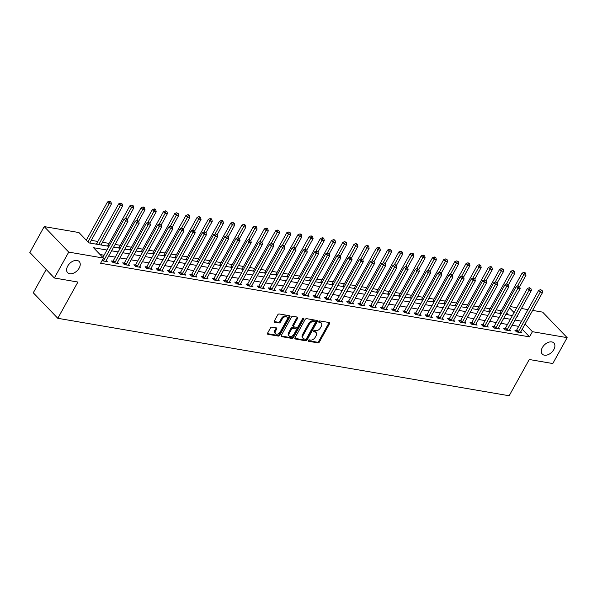 <?xml version="1.0" encoding="UTF-8"?>
<svg xmlns="http://www.w3.org/2000/svg" width="597" height="597" viewBox="0 0 597 597"><rect width="100%" height="100%" fill="white"/><g stroke="black" fill="none" stroke-linecap="round" stroke-linejoin="round"><path stroke-width="0.9" d="M308.373 340.462A0.858 0.56 136.1 0 0 308.597 341.275L317.947 342.879A1.231 0.798 136.1 0 0 319.388 342.014L329.537 323.716A1.231 0.798 136.1 0 0 329.544 322.708A1.231 0.798 136.1 0 0 329.216 322.544L319.865 320.94A0.858 0.56 136.1 0 0 319.082 322.365L320.29 322.574A3.94 2.545 136.1 0 1 321.328 323.096A3.94 2.545 136.1 0 1 321.298 326.305L320.455 327.835A3.94 2.545 136.1 0 1 315.835 330.604L314.626 330.395A0.858 0.56 136.1 0 0 313.835 331.82L315.044 332.029A3.94 2.545 136.1 0 1 316.082 332.551A3.94 2.545 136.1 0 1 316.059 335.768L315.216 337.29A3.94 2.545 136.1 0 1 310.597 340.059L309.388 339.857A0.858 0.56 136.1 0 0 308.373 340.462M79.162 268.075A8.022 5.194 136.1 0 0 79.207 261.531A8.022 5.194 136.1 0 0 67.685 266.105A8.022 5.194 136.1 0 0 67.633 272.65A8.022 5.194 136.1 0 0 79.162 268.075M553.829 349.536A8.022 5.194 136.1 0 0 553.882 342.991A8.022 5.194 136.1 0 0 542.36 347.573A8.022 5.194 136.1 0 0 542.307 354.118A8.022 5.194 136.1 0 0 553.829 349.536M271.896 327.126A1.231 0.798 136.1 0 0 270.448 327.992L267.605 333.126A1.231 0.798 136.1 0 0 267.598 334.133A1.231 0.798 136.1 0 0 267.919 334.298L278.306 336.081A1.231 0.798 136.1 0 0 279.747 335.215L289.896 316.91A1.231 0.798 136.1 0 0 289.903 315.903A1.231 0.798 136.1 0 0 289.575 315.738L279.195 313.962A1.231 0.798 136.1 0 0 277.747 314.828L274.314 321.029A1.231 0.798 136.1 0 0 274.307 322.029A1.231 0.798 136.1 0 0 274.627 322.193L279.075 322.962A1.231 0.798 136.1 0 0 280.515 322.096L282.224 319.014A3.291 2.127 136.1 0 1 286.948 317.141A3.291 2.127 136.1 0 1 286.926 319.828L280.247 331.872A3.291 2.127 136.1 0 1 275.523 333.753A3.291 2.127 136.1 0 1 275.538 331.066L276.657 329.059A1.231 0.798 136.1 0 0 276.665 328.051A1.231 0.798 136.1 0 0 276.336 327.887L271.896 327.126M532.614 310.41L542.636 312.127L567.15 337.641L552.792 363.543L529.263 359.506L509.166 395.759L57.797 318.298L77.901 282.038L54.364 278.001L68.722 252.106L44.208 226.591L78.946 232.546L88.878 242.897L109.005 246.345M567.15 337.641L532.412 331.686L525.062 324.029M106.967 250.031L93.52 247.718L103.46 258.068L100.587 263.247L529.539 336.865L532.412 331.686M103.46 258.068L68.722 252.106M294.97 337.827A1.231 0.798 136.1 0 0 294.963 338.827A1.231 0.798 136.1 0 0 295.284 338.992L305.671 340.775A1.231 0.798 136.1 0 0 307.112 339.909L317.261 321.604A1.231 0.798 136.1 0 0 317.268 320.604A1.231 0.798 136.1 0 0 316.94 320.44L306.56 318.656A1.231 0.798 136.1 0 0 305.119 319.522L294.97 337.827M291.985 338.424L281.605 336.648A1.231 0.798 136.1 0 1 281.277 336.484A1.231 0.798 136.1 0 1 281.284 335.477L291.433 317.171A1.231 0.798 136.1 0 1 292.873 316.306L297.321 317.074A1.231 0.798 136.1 0 1 297.642 317.238A1.231 0.798 136.1 0 1 297.634 318.238L293.523 325.663A1.231 0.798 136.1 0 0 293.515 326.663A1.231 0.798 136.1 0 0 293.836 326.828L296.784 327.335A1.231 0.798 136.1 0 0 298.231 326.469L302.515 318.738A0.858 0.56 136.1 0 1 303.746 318.955L293.433 337.559A1.231 0.798 136.1 0 1 291.985 338.424L291.321 337.738L281.127 335.984M529.539 336.865L522.188 329.216M518.703 326.365L512.122 325.231M507.502 324.44L500.92 323.313M496.294 322.514L489.712 321.387M485.085 320.596L478.51 319.462M473.884 318.671L467.302 317.544M462.675 316.746L456.093 315.619M451.474 314.828L444.892 313.694M440.265 312.903L433.683 311.776M429.056 310.977L422.482 309.85M417.855 309.052L411.273 307.925M406.647 307.134L400.065 306M395.445 305.209L388.863 304.082M384.237 303.283L377.655 302.157M373.028 301.366L366.454 300.231M361.827 299.44L355.245 298.313M350.618 297.515L344.044 296.388M339.417 295.597L332.835 294.463M328.208 293.672L321.626 292.545M317 291.746L310.425 290.62M305.798 289.821L299.216 288.694M294.59 287.903L288.015 286.769M283.388 285.978L276.807 284.851M272.18 284.053L265.598 282.926M260.971 282.135L254.397 281M249.77 280.209L243.188 279.083M238.561 278.284L231.987 277.157M227.36 276.366L220.778 275.232M216.151 274.441L209.569 273.314M204.943 272.516L198.368 271.389M193.741 270.59L187.16 269.463M182.533 268.672L175.958 267.538M171.332 266.747L164.75 265.62M160.123 264.822L153.541 263.695M148.914 262.904L142.34 261.77M137.713 260.979L131.131 259.852M126.504 259.053L119.93 257.926M115.303 257.128L108.721 256.001M104.094 255.21L100.05 254.516M516.338 330.417L514.875 330.171L516.532 331.895L521.912 332.82L520.823 331.686M505.129 328.499L503.674 328.246L505.331 329.969L510.704 330.895L509.614 329.76M493.92 326.574L492.465 326.32L494.122 328.044L499.502 328.969L498.413 327.835M482.719 324.649L481.257 324.402L482.913 326.126L488.294 327.044L487.204 325.917M471.511 322.731L470.055 322.477L471.712 324.201L477.093 325.126L476.003 323.992M460.309 320.805L458.847 320.552L460.503 322.276L465.884 323.201L464.794 322.067M449.101 318.88L447.646 318.634L449.302 320.358L454.675 321.276L453.586 320.141M437.892 316.955L436.437 316.708L438.094 318.432L443.474 319.358L442.384 318.223M426.691 315.037L425.228 314.783L426.885 316.507L432.265 317.432L431.176 316.298M415.482 313.112L414.027 312.865L415.684 314.589L421.064 315.507L419.975 314.373M404.281 311.186L402.818 310.94L404.475 312.664L409.855 313.589L408.766 312.455M393.072 309.268L391.617 309.015L393.274 310.738L398.647 311.664L397.557 310.53M381.864 307.343L380.408 307.089L382.065 308.813L387.446 309.739L386.356 308.604M370.662 305.418L369.2 305.171L370.856 306.895L376.237 307.813L375.147 306.679M359.454 303.5L357.999 303.246L359.655 304.97L365.036 305.895L363.946 304.761M348.252 301.575L346.79 301.321L348.447 303.045L353.827 303.97L352.737 302.836M337.044 299.649L335.589 299.403L337.245 301.127L342.618 302.045L341.529 300.91M325.835 297.724L324.38 297.478L326.037 299.201L331.417 300.127L330.328 298.993M314.634 295.806L313.171 295.552L314.828 297.276L320.208 298.202L319.119 297.067M303.425 293.881L301.97 293.634L303.627 295.358L309.007 296.276L307.918 295.142M292.224 291.955L290.761 291.709L292.418 293.433L297.799 294.358L296.709 293.224M281.015 290.038L279.56 289.784L281.217 291.508L286.59 292.433L285.5 291.299M269.807 288.112L268.351 287.858L270.008 289.582L275.389 290.508L274.299 289.373M258.605 286.187L257.143 285.941L258.8 287.664L264.18 288.582L263.09 287.448M247.397 284.269L245.942 284.015L247.598 285.739L252.979 286.664L251.889 285.53M236.196 282.344L234.733 282.09L236.39 283.814L241.77 284.739L240.681 283.605M224.987 280.418L223.532 280.172L225.188 281.896L230.561 282.814L229.472 281.68M213.778 278.493L212.323 278.247L213.98 279.971L219.36 280.896L218.271 279.762M202.577 276.575L201.114 276.321L202.771 278.045L208.152 278.971L207.062 277.836M191.368 274.65L189.913 274.396L191.57 276.12L196.95 277.045L195.861 275.911M180.167 272.725L178.704 272.478L180.361 274.202L185.742 275.12L184.652 273.993M168.958 270.807L167.503 270.553L169.16 272.277L174.533 273.202L173.443 272.068M157.75 268.881L156.295 268.628L157.951 270.351L163.332 271.277L162.242 270.142M146.549 266.956L145.086 266.71L146.743 268.434L152.123 269.351L151.034 268.217M135.34 265.031L133.885 264.784L135.541 266.508L140.922 267.434L139.832 266.299M124.139 263.113L122.676 262.859L124.333 264.583L129.713 265.508L128.624 264.374M112.93 261.188L111.475 260.941L113.131 262.665L118.505 263.583L117.415 262.449M106.214 260.531L107.303 261.665L101.975 260.747M501.264 310.701L496.129 309.821M490.062 308.776L484.921 307.895M478.854 306.858L473.712 305.97M467.645 304.933L462.511 304.052M456.444 303.007L451.302 302.127M445.235 301.082L440.101 300.201M434.034 299.164L428.892 298.284M422.825 297.239L417.684 296.358M411.617 295.314L406.482 294.433M400.415 293.396L395.274 292.508M389.207 291.47L384.072 290.59M378.005 289.545L372.864 288.664M366.797 287.62L361.655 286.739M355.588 285.702L350.454 284.821M344.387 283.776L339.245 282.896M333.178 281.851L328.044 280.971M321.977 279.933L316.835 279.053M310.768 278.008L305.627 277.127M299.56 276.083L294.425 275.202M288.358 274.165L283.217 273.277M277.15 272.239L272.016 271.359M265.949 270.314L260.807 269.434M254.74 268.389L249.598 267.508M243.531 266.471L238.397 265.59M232.33 264.546L227.188 263.665M221.121 262.62L215.987 261.74M209.92 260.702L204.778 259.814M198.711 258.777L193.57 257.897M187.503 256.852L182.369 255.971M176.302 254.934L171.16 254.046M165.093 253.009L159.959 252.128M153.892 251.083L148.75 250.203M142.683 249.158L137.541 248.277M131.474 247.24L126.34 246.36M120.273 245.315L115.131 244.434M109.064 243.389L102.49 242.263M97.863 241.472L91.281 240.337M86.655 239.546L85.468 239.345M508.435 314.895L506.629 313.015M499.771 313.179L498.577 313.209M488.562 311.253L487.368 311.283M477.361 309.336L476.167 309.358M466.153 307.41L464.959 307.433M454.944 305.485L453.757 305.515M443.743 303.567L442.549 303.589M432.534 301.642L431.34 301.664M421.333 299.716L420.139 299.746M410.124 297.791L408.93 297.821M398.915 295.873L397.729 295.896M387.714 293.948L386.52 293.978M376.506 292.023L375.312 292.052M365.304 290.105L364.11 290.127M354.096 288.179L352.902 288.202M342.887 286.254L341.7 286.284M331.686 284.336L330.492 284.359M320.477 282.411L319.283 282.433M309.276 280.486L308.082 280.515M298.067 278.56L296.873 278.59M286.858 276.642L285.672 276.665M275.657 274.717L274.463 274.747M264.449 272.792L263.255 272.822M253.247 270.874L252.053 270.896M242.039 268.948L240.845 268.971M230.83 267.023L229.644 267.053M219.629 265.105L218.435 265.128M208.42 263.18L207.226 263.202M197.219 261.255L196.025 261.285M186.01 259.329L184.816 259.359M174.809 257.411L173.615 257.434M163.6 255.486L162.406 255.509M152.392 253.561L151.198 253.591M141.19 251.643L139.996 251.665M129.982 249.718L128.788 249.74M118.781 247.792L117.587 247.822M107.572 245.867L106.378 245.897M96.363 243.949L95.169 243.972M46.193 269.493L33.283 292.784L57.797 318.298M54.364 278.001L29.85 252.486L44.208 226.591M510.204 306.56L516.786 307.694M521.412 308.485L527.987 309.612M517.039 316.373L517.838 316.507L517.278 315.932M514.069 312.589L509.502 307.836M113.631 247.143L120.213 248.27M124.84 249.061L131.415 250.195M136.041 250.986L142.623 252.121M147.25 252.912L153.832 254.038M158.451 254.837L165.033 255.964M169.66 256.755L176.242 257.889M180.869 258.68L187.443 259.807M192.07 260.605L198.652 261.732M203.278 262.523L209.86 263.658M214.48 264.449L221.062 265.575M225.688 266.374L232.27 267.501M236.897 268.299L243.472 269.426M248.098 270.217L254.68 271.351M259.307 272.142L265.889 273.269M270.508 274.068L277.09 275.195M281.717 275.986L288.299 277.12M292.926 277.911L299.5 279.038M304.127 279.836L310.709 280.963M315.335 281.754L321.917 282.888M326.537 283.679L333.119 284.806M337.745 285.605L344.327 286.732M348.954 287.53L355.528 288.657M360.155 289.448L366.737 290.582M371.364 291.373L377.946 292.5M382.565 293.299L389.147 294.425M393.774 295.216L400.356 296.351M404.982 297.142L411.557 298.269M416.184 299.067L422.766 300.194M427.392 300.985L433.974 302.119M438.594 302.91L445.175 304.045M449.802 304.836L456.384 305.962M461.011 306.761L467.585 307.888M472.212 308.679L478.794 309.813M483.421 310.604L490.003 311.731M494.622 312.529L501.204 313.656M505.831 314.447L512.413 315.582M521.577 321.186L514.995 320.052M510.368 319.261L503.793 318.134M499.167 317.335L492.585 316.209M487.958 315.417L481.376 314.283M476.749 313.492L470.175 312.365M465.548 311.567L458.966 310.44M454.339 309.642L447.765 308.515M443.138 307.724L436.556 306.589M431.929 305.798L425.348 304.671M420.721 303.873L414.146 302.746M409.52 301.955L402.938 300.821M398.311 300.03L391.736 298.903M387.11 298.104L380.528 296.978M375.901 296.187L369.319 295.052M364.692 294.261L358.118 293.134M353.491 292.336L346.909 291.209M342.282 290.411L335.708 289.284M331.081 288.493L324.499 287.358M319.873 286.567L313.291 285.441M308.664 284.642L302.089 283.515M297.463 282.724L290.881 281.59M286.254 280.799L279.68 279.672M275.053 278.874L268.471 277.747M263.844 276.956L257.262 275.821M252.643 275.03L246.061 273.904M241.434 273.105L234.852 271.978M230.226 271.18L223.651 270.053M219.024 269.262L212.442 268.128M207.816 267.337L201.234 266.21M196.614 265.411L190.033 264.284M185.406 263.493L178.824 262.359M174.197 261.568L167.623 260.441M162.996 259.643L156.414 258.516M151.787 257.725L145.205 256.591M140.586 255.8L134.004 254.665M129.377 253.874L122.795 252.747M118.169 251.949L111.594 250.822M316.082 332.551L315.425 331.865A3.94 2.545 136.1 0 0 314.388 331.335L315.044 332.029M313.537 331.193L314.388 331.335M321.328 323.096L320.664 322.41A3.94 2.545 136.1 0 0 319.626 321.88L320.29 322.574M318.776 321.738L319.626 321.88M308.291 340.648L317.283 342.193A1.231 0.798 136.1 0 0 318.723 341.327L328.872 323.022A1.231 0.798 136.1 0 0 329.037 322.514M294.806 338.335L305.007 340.089A1.231 0.798 136.1 0 0 306.448 339.223L316.597 320.917A1.231 0.798 136.1 0 0 316.761 320.41M305.492 339.186A0.858 0.56 136.1 0 0 306.5 338.581L315.41 322.514A0.858 0.56 136.1 0 0 315.186 321.693L313.91 321.477A3.94 2.545 136.1 0 0 309.291 324.246L303.201 335.23A3.94 2.545 136.1 0 0 303.179 338.439A3.94 2.545 136.1 0 0 304.216 338.969L305.492 339.186M314.858 321.35A0.858 0.56 136.1 0 0 314.522 321.007L315.186 321.693M303.179 338.439L302.515 337.753A3.94 2.545 136.1 0 1 302.537 334.536L308.627 323.559A3.94 2.545 136.1 0 1 313.246 320.79L314.522 321.007M293.515 326.663L292.851 325.977A1.231 0.798 136.1 0 1 292.858 324.969L296.978 317.552A1.231 0.798 136.1 0 0 297.134 317.037M291.321 337.738A1.231 0.798 136.1 0 0 292.769 336.872L303.082 318.261A0.858 0.56 136.1 0 0 303.119 318.194M289.254 333.365A3.291 2.127 136.1 0 0 289.232 336.051A3.291 2.127 136.1 0 0 293.963 334.171L296.313 329.925A1.231 0.798 136.1 0 0 296.321 328.925A1.231 0.798 136.1 0 0 296 328.76L293.052 328.253A1.231 0.798 136.1 0 0 291.605 329.119L289.254 333.365L288.59 332.671A3.291 2.127 136.1 0 0 288.567 335.357L289.232 336.051M296.321 328.925L295.657 328.231A1.231 0.798 136.1 0 0 295.336 328.066L296 328.76M288.59 332.671L290.94 328.432A1.231 0.798 136.1 0 1 292.388 327.566L295.336 328.066M275.523 333.753L274.859 333.059A3.291 2.127 136.1 0 1 274.881 330.38L275.993 328.372A1.231 0.798 136.1 0 0 276.157 327.857M286.948 317.141L286.284 316.447A3.291 2.127 136.1 0 0 281.56 318.328L282.224 319.014M274.15 321.537L278.411 322.268A1.231 0.798 136.1 0 0 279.851 321.402L281.56 318.328M267.441 333.641L277.642 335.387A1.231 0.798 136.1 0 0 279.083 334.521L289.232 316.223A1.231 0.798 136.1 0 0 289.396 315.709M519.696 286.597L526.002 275.217L523.763 274.829L522.106 273.105L500.167 312.679A1.254 0.813 -43.9 0 1 499.89 313.059L499.577 313.38M524.681 273.083L525.576 273.239L524.912 272.545L524.017 272.396L524.681 273.083L517.562 286.015M525.576 273.239L526.002 275.217M522.106 273.105L524.017 272.396M517.995 332.141L518.106 332.022A1.254 0.813 136.1 0 0 518.39 331.648L540.322 292.075L542.569 292.455L520.629 332.029A1.254 0.813 136.1 0 0 520.48 332.425L520.457 332.566M515.726 331.051L516.45 330.298A1.254 0.813 136.1 0 0 516.733 329.925L538.666 290.351L540.322 292.075L541.248 290.321L542.143 290.478L540.583 289.635L541.248 290.321M540.583 289.635L538.666 290.351M542.569 292.455L542.143 290.478M508.487 284.672L514.793 273.292L512.554 272.911L510.898 271.187L488.965 310.761A1.254 0.813 -43.9 0 1 488.682 311.134L488.376 311.455M513.472 271.157L514.375 271.314L512.816 270.471L513.472 271.157L506.353 284.09M514.375 271.314L514.793 273.292M510.898 271.187L512.816 270.471M497.286 282.747L503.592 271.374L501.346 270.986L499.689 269.262L477.757 308.836A1.254 0.813 -43.9 0 1 477.481 309.209L477.167 309.53M502.271 269.24L503.167 269.389L501.607 268.546L502.271 269.24L495.152 282.172M503.167 269.389L503.592 271.374M499.689 269.262L501.607 268.546M486.077 280.821L492.383 269.448L490.144 269.06L488.488 267.337L466.548 306.91A1.254 0.813 -43.9 0 1 466.272 307.283L465.966 307.612M491.062 267.314L491.958 267.471L491.301 266.777L490.398 266.628L491.062 267.314L483.943 280.247M491.958 267.471L492.383 269.448M488.488 267.337L490.398 266.628M506.786 330.223L506.905 330.096A1.254 0.813 136.1 0 0 507.181 329.723L529.121 290.149L531.36 290.538L509.428 330.104A1.254 0.813 136.1 0 0 509.278 330.507L509.248 330.641M504.517 329.134L505.249 328.372A1.254 0.813 136.1 0 0 505.525 327.999L527.464 288.426L529.121 290.149L530.039 288.403L530.934 288.552L529.375 287.709L530.039 288.403M529.375 287.709L527.464 288.426M531.36 290.538L530.934 288.552M495.577 328.298L495.697 328.171A1.254 0.813 136.1 0 0 495.98 327.798L517.912 288.224L520.151 288.612L498.219 328.186A1.254 0.813 136.1 0 0 498.07 328.581L498.04 328.723M493.316 327.208L494.04 326.447A1.254 0.813 136.1 0 0 494.323 326.074L516.256 286.5L517.912 288.224L518.838 286.478L519.733 286.635L518.174 285.791L518.838 286.478M518.174 285.791L516.256 286.5M520.151 288.612L519.733 286.635M484.376 326.372L484.495 326.253A1.254 0.813 136.1 0 0 484.771 325.872L506.704 286.306L508.95 286.687L487.01 326.26A1.254 0.813 136.1 0 0 486.861 326.656L486.839 326.798M482.107 325.283L482.839 324.529A1.254 0.813 136.1 0 0 483.115 324.149L505.047 284.582L506.704 286.306L507.629 284.553L508.525 284.709L506.965 283.866L507.629 284.553M506.965 283.866L505.047 284.582M508.95 286.687L508.525 284.709M474.869 278.903L481.175 267.523L478.936 267.143L477.279 265.419L455.347 304.985A1.254 0.813 -43.9 0 1 455.063 305.365L454.757 305.686M479.861 265.389L480.757 265.546L479.197 264.702L479.861 265.389L472.734 278.321M480.757 265.546L481.175 267.523M477.279 265.419L479.197 264.702M473.167 324.455L473.287 324.328A1.254 0.813 136.1 0 0 473.563 323.955L495.503 284.381L497.741 284.762L475.809 324.335A1.254 0.813 136.1 0 0 475.66 324.738L475.63 324.872M470.906 323.365L471.63 322.604A1.254 0.813 136.1 0 0 471.906 322.231L493.846 282.657L495.503 284.381L496.42 282.635L497.323 282.784L495.764 281.941L496.42 282.635M495.764 281.941L493.846 282.657M497.741 284.762L497.323 282.784M463.668 276.978L469.973 265.598L467.735 265.217L466.078 263.493L444.138 303.067A1.254 0.813 -43.9 0 1 443.862 303.44L443.549 303.761M468.652 263.471L469.548 263.62L467.988 262.777L468.652 263.471L461.533 276.404M469.548 263.62L469.973 265.598M466.078 263.493L467.988 262.777M452.459 275.053L458.765 263.68L456.526 263.292L454.869 261.568L432.937 301.142A1.254 0.813 -43.9 0 1 432.653 301.515L432.347 301.836M457.444 261.546L458.347 261.702L456.787 260.859L457.444 261.546L450.325 274.478M458.347 261.702L458.765 263.68M454.869 261.568L456.787 260.859M441.258 273.135L447.563 261.755L445.317 261.374L443.661 259.643L421.728 299.216A1.254 0.813 -43.9 0 1 421.452 299.597L421.139 299.918M446.243 259.62L447.138 259.777L446.474 259.083L445.578 258.934L446.243 259.62L439.123 272.553M447.138 259.777L447.563 261.755M443.661 259.643L445.578 258.934M430.049 271.21L436.355 259.829L434.116 259.449L432.459 257.725L410.52 297.299A1.254 0.813 -43.9 0 1 410.243 297.672L409.938 297.993M435.034 257.703L435.929 257.852L435.273 257.165L434.37 257.008L435.034 257.703L427.915 270.635M435.929 257.852L436.355 259.829M432.459 257.725L434.37 257.008M418.84 269.284L425.146 257.911L422.907 257.523L421.251 255.8L399.318 295.373A1.254 0.813 -43.9 0 1 399.035 295.746L398.729 296.067M423.833 255.777L424.728 255.926L423.169 255.083L423.833 255.777L416.706 268.71M424.728 255.926L425.146 257.911M421.251 255.8L423.169 255.083M461.966 322.529L462.078 322.402A1.254 0.813 136.1 0 0 462.362 322.029L484.294 282.456L486.54 282.844L464.6 322.417A1.254 0.813 136.1 0 0 464.451 322.813L464.429 322.955M459.697 321.44L460.421 320.679A1.254 0.813 136.1 0 0 460.705 320.305L482.637 280.732L484.294 282.456L485.219 280.709L486.115 280.866L484.555 280.015L485.219 280.709M484.555 280.015L482.637 280.732M486.54 282.844L486.115 280.866M450.757 320.604L450.877 320.485A1.254 0.813 136.1 0 0 451.153 320.104L473.093 280.538L475.331 280.918L453.399 320.492A1.254 0.813 136.1 0 0 453.25 320.887L453.22 321.029M448.489 319.514L449.22 318.761A1.254 0.813 136.1 0 0 449.496 318.38L471.436 278.806L473.093 280.538L474.011 278.784L474.906 278.941L473.346 278.098L474.011 278.784M473.346 278.098L471.436 278.806M475.331 280.918L474.906 278.941M439.549 318.686L439.668 318.559A1.254 0.813 136.1 0 0 439.952 318.186L461.884 278.612L464.123 278.993L442.19 318.567A1.254 0.813 136.1 0 0 442.041 318.962L442.011 319.104M437.288 317.589L438.011 316.835A1.254 0.813 136.1 0 0 438.295 316.462L460.227 276.889L461.884 278.612L462.809 276.859L463.705 277.015L462.145 276.172L462.809 276.859M462.145 276.172L460.227 276.889M464.123 278.993L463.705 277.015M428.347 316.761L428.467 316.634A1.254 0.813 136.1 0 0 428.743 316.261L450.675 276.687L452.922 277.075L430.982 316.641A1.254 0.813 136.1 0 0 430.833 317.044L430.81 317.179M426.079 315.671L426.81 314.91A1.254 0.813 136.1 0 0 427.086 314.537L449.019 274.963L450.675 276.687L451.601 274.941L452.496 275.09L450.936 274.247L451.601 274.941M450.936 274.247L449.019 274.963M452.922 277.075L452.496 275.09M417.139 314.835L417.258 314.716A1.254 0.813 136.1 0 0 417.534 314.335L439.474 274.762L441.713 275.15L419.781 314.723A1.254 0.813 136.1 0 0 419.631 315.119L419.601 315.261M414.878 313.746L415.602 312.992A1.254 0.813 136.1 0 0 415.878 312.612L437.817 273.038L439.474 274.762L440.392 273.016L441.295 273.172L439.735 272.329L440.392 273.016M439.735 272.329L437.817 273.038M441.713 275.15L441.295 273.172M407.639 267.359L413.945 255.986L411.706 255.598L410.049 253.874L388.11 293.448A1.254 0.813 -43.9 0 1 387.834 293.828L387.52 294.149M412.624 253.852L413.52 254.009L412.855 253.315L411.96 253.165L412.624 253.852L405.505 266.784M413.52 254.009L413.945 255.986M410.049 253.874L411.96 253.165M405.938 312.91L406.05 312.791A1.254 0.813 136.1 0 0 406.333 312.418L428.265 272.844L430.512 273.225L408.572 312.798A1.254 0.813 136.1 0 0 408.423 313.194L408.4 313.335M403.669 311.821L404.393 311.067A1.254 0.813 136.1 0 0 404.676 310.694L426.609 271.12L428.265 272.844L429.191 271.09L430.086 271.247L428.527 270.404L429.191 271.09M428.527 270.404L426.609 271.12M430.512 273.225L430.086 271.247M396.43 265.441L402.736 254.061L400.497 253.68L398.841 251.956L376.908 291.53A1.254 0.813 -43.9 0 1 376.625 291.903L376.319 292.224M401.415 251.927L402.318 252.083L400.759 251.24L401.415 251.927L394.296 264.859M402.318 252.083L402.736 254.061M398.841 251.956L400.759 251.24M394.729 310.992L394.848 310.865A1.254 0.813 136.1 0 0 395.124 310.492L417.064 270.919L419.303 271.307L397.371 310.873A1.254 0.813 136.1 0 0 397.221 311.276L397.192 311.41M392.46 309.903L393.192 309.142A1.254 0.813 136.1 0 0 393.468 308.768L415.408 269.195L417.064 270.919L417.982 269.172L418.878 269.322L417.318 268.478L417.982 269.172M417.318 268.478L415.408 269.195M419.303 271.307L418.878 269.322M385.229 263.516L391.535 252.143L389.289 251.755L387.632 250.031L365.7 289.605A1.254 0.813 -43.9 0 1 365.424 289.978L365.11 290.299M390.214 250.009L391.11 250.158L389.55 249.315L390.214 250.009L383.095 262.941M391.11 250.158L391.535 252.143M387.632 250.031L389.55 249.315M383.52 309.067L383.64 308.94A1.254 0.813 136.1 0 0 383.923 308.567L405.856 268.993L408.094 269.381L386.162 308.955A1.254 0.813 136.1 0 0 386.013 309.35L385.983 309.492M381.259 307.977L381.983 307.216A1.254 0.813 136.1 0 0 382.267 306.843L404.199 267.269L405.856 268.993L406.781 267.247L407.676 267.404L406.117 266.56L406.781 267.247M406.117 266.56L404.199 267.269M408.094 269.381L407.676 267.404M374.02 261.59L380.326 250.218L378.088 249.83L376.431 248.106L354.491 287.679A1.254 0.813 -43.9 0 1 354.215 288.053L353.909 288.381M379.005 248.083L379.901 248.24L379.244 247.546L378.341 247.397L379.005 248.083L371.886 261.016M379.901 248.24L380.326 250.218M376.431 248.106L378.341 247.397M372.319 307.142L372.438 307.022A1.254 0.813 136.1 0 0 372.715 306.642L394.647 267.075L396.893 267.456L374.953 307.03A1.254 0.813 136.1 0 0 374.804 307.425L374.782 307.567M370.05 306.052L370.782 305.298A1.254 0.813 136.1 0 0 371.058 304.918L392.998 265.352L394.647 267.075L395.572 265.322L396.468 265.478L394.908 264.635L395.572 265.322M394.908 264.635L392.998 265.352M396.893 267.456L396.468 265.478M362.812 259.673L369.118 248.292L366.879 247.912L365.222 246.188L343.29 285.754A1.254 0.813 -43.9 0 1 343.006 286.135L342.7 286.456M367.804 246.158L368.7 246.315L368.036 245.621L367.14 245.471L367.804 246.158L360.678 259.091M368.7 246.315L369.118 248.292M365.222 246.188L367.14 245.471M361.11 305.224L361.23 305.097A1.254 0.813 136.1 0 0 361.506 304.724L383.446 265.15L385.684 265.531L363.752 305.104A1.254 0.813 136.1 0 0 363.603 305.507L363.573 305.642M358.849 304.134L359.573 303.373A1.254 0.813 136.1 0 0 359.849 303L381.789 263.426L383.446 265.15L384.364 263.404L385.266 263.553L383.707 262.71L384.364 263.404M383.707 262.71L381.789 263.426M385.684 265.531L385.266 263.553M351.611 257.747L357.916 246.367L355.678 245.986L354.021 244.263L332.081 283.836A1.254 0.813 -43.9 0 1 331.805 284.209L331.492 284.53M356.596 244.24L357.491 244.389L355.931 243.546L356.596 244.24L349.476 257.173M357.491 244.389L357.916 246.367M354.021 244.263L355.931 243.546M349.909 303.298L350.021 303.172A1.254 0.813 136.1 0 0 350.305 302.798L372.237 263.225L374.483 263.613L352.543 303.186A1.254 0.813 136.1 0 0 352.394 303.582L352.372 303.724M347.641 302.209L348.364 301.448A1.254 0.813 136.1 0 0 348.648 301.075L370.58 261.501L372.237 263.225L373.162 261.479L374.058 261.628L372.498 260.785L373.162 261.479M372.498 260.785L370.58 261.501M374.483 263.613L374.058 261.628M340.402 255.822L346.708 244.449L344.469 244.061L342.812 242.337L320.88 281.911A1.254 0.813 -43.9 0 1 320.596 282.284L320.29 282.605M345.387 242.315L346.29 242.472L344.73 241.621L345.387 242.315L338.268 255.247M346.29 242.472L346.708 244.449M342.812 242.337L344.73 241.621M329.201 253.904L335.507 242.524L333.26 242.136L331.604 240.412L309.671 279.986A1.254 0.813 -43.9 0 1 309.395 280.366L309.082 280.687M334.186 240.39L335.081 240.546L334.417 239.852L333.522 239.703L334.186 240.39L327.066 253.322M335.081 240.546L335.507 242.524M331.604 240.412L333.522 239.703M317.992 251.979L324.298 240.598L322.059 240.218L320.402 238.494L298.463 278.068A1.254 0.813 -43.9 0 1 298.187 278.441L297.881 278.762M322.977 238.464L323.873 238.621L323.216 237.934L322.313 237.778L322.977 238.464L315.858 251.404M323.873 238.621L324.298 240.598M320.402 238.494L322.313 237.778M306.783 250.053L313.089 238.681L310.85 238.293L309.194 236.569L287.261 276.142A1.254 0.813 -43.9 0 1 286.978 276.515L286.672 276.836M311.776 236.546L312.671 236.696L311.112 235.852L311.776 236.546L304.649 249.479M312.671 236.696L313.089 238.681M309.194 236.569L311.112 235.852M295.582 248.128L301.888 236.755L299.649 236.367L297.993 234.643L276.053 274.217A1.254 0.813 -43.9 0 1 275.777 274.598L275.463 274.918M300.567 234.621L301.463 234.778L300.798 234.084L299.903 233.934L300.567 234.621L293.448 247.554M301.463 234.778L301.888 236.755M297.993 234.643L299.903 233.934M284.373 246.21L290.679 234.83L288.441 234.449L286.784 232.726L264.852 272.292A1.254 0.813 -43.9 0 1 264.568 272.672L264.262 272.993M289.358 232.696L290.261 232.852L288.702 232.009L289.358 232.696L282.239 245.628M290.261 232.852L290.679 234.83M286.784 232.726L288.702 232.009M273.172 244.285L279.478 232.912L277.232 232.524L275.575 230.8L253.643 270.374A1.254 0.813 -43.9 0 1 253.367 270.747L253.053 271.068M278.157 230.778L279.053 230.927L277.493 230.084L278.157 230.778L271.038 243.71M279.053 230.927L279.478 232.912M275.575 230.8L277.493 230.084M261.964 242.36L268.269 230.987L266.031 230.599L264.374 228.875L242.434 268.449A1.254 0.813 -43.9 0 1 242.158 268.822L241.852 269.143M266.949 228.852L267.844 229.009L267.187 228.315L266.292 228.166L266.949 228.852L259.829 241.785M267.844 229.009L268.269 230.987M264.374 228.875L266.292 228.166M250.755 240.442L257.061 229.061L254.822 228.681L253.165 226.957L231.233 266.523A1.254 0.813 -43.9 0 1 230.949 266.904L230.643 267.225M255.747 226.927L256.643 227.084L255.979 226.39L255.083 226.241L255.747 226.927L248.621 239.86M256.643 227.084L257.061 229.061M253.165 226.957L255.083 226.241M239.554 238.516L245.86 227.136L243.621 226.756L241.964 225.032L220.024 264.605A1.254 0.813 -43.9 0 1 219.748 264.978L219.435 265.299M244.539 225.009L245.434 225.159L243.875 224.315L244.539 225.009L237.419 237.942M245.434 225.159L245.86 227.136M241.964 225.032L243.875 224.315M228.345 236.591L234.651 225.218L232.412 224.83L230.755 223.106L208.823 262.68A1.254 0.813 -43.9 0 1 208.54 263.053L208.234 263.374M233.33 223.084L234.233 223.233L232.673 222.39L233.33 223.084L226.211 236.016M234.233 223.233L234.651 225.218M230.755 223.106L232.673 222.39M217.144 234.673L223.45 223.293L221.203 222.905L219.547 221.181L197.614 260.755A1.254 0.813 -43.9 0 1 197.338 261.135L197.025 261.456M222.129 221.159L223.024 221.315L222.36 220.621L221.465 220.472L222.129 221.159L215.01 234.091M223.024 221.315L223.45 223.293M219.547 221.181L221.465 220.472M205.935 232.748L212.241 221.368L210.002 220.987L208.346 219.263L186.406 258.837A1.254 0.813 -43.9 0 1 186.13 259.21L185.824 259.531M210.92 219.233L211.816 219.39L211.159 218.703L210.263 218.547L210.92 219.233L203.801 232.166M211.816 219.39L212.241 221.368M208.346 219.263L210.263 218.547M194.726 230.823L201.032 219.45L198.794 219.062L197.137 217.338L175.205 256.911A1.254 0.813 -43.9 0 1 174.921 257.285L174.615 257.606M199.719 217.315L200.614 217.465L199.055 216.621L199.719 217.315L192.592 230.248M200.614 217.465L201.032 219.45M197.137 217.338L199.055 216.621M183.525 228.897L189.831 217.524L187.592 217.136L185.936 215.413L163.996 254.986A1.254 0.813 -43.9 0 1 163.72 255.359L163.406 255.688M188.51 215.39L189.406 215.547L188.742 214.853L187.846 214.704L188.51 215.39L181.391 228.323M189.406 215.547L189.831 217.524M185.936 215.413L187.846 214.704M172.317 226.979L178.622 215.599L176.384 215.218L174.727 213.495L152.795 253.061A1.254 0.813 -43.9 0 1 152.511 253.441L152.205 253.762M177.309 213.465L178.204 213.622L176.645 212.778L177.309 213.465L170.182 226.397M178.204 213.622L178.622 215.599M174.727 213.495L176.645 212.778M161.115 225.054L167.421 213.674L165.175 213.293L163.518 211.569L141.586 251.143A1.254 0.813 -43.9 0 1 141.31 251.516L140.996 251.837M166.1 211.547L166.996 211.696L165.436 210.853L166.1 211.547L158.981 224.479M166.996 211.696L167.421 213.674M163.518 211.569L165.436 210.853M149.907 223.129L156.213 211.756L153.974 211.368L152.317 209.644L130.377 249.218A1.254 0.813 -43.9 0 1 130.101 249.591L129.795 249.912M154.892 209.622L155.787 209.778L155.13 209.084L154.235 208.935L154.892 209.622L147.772 222.554M155.787 209.778L156.213 211.756M152.317 209.644L154.235 208.935M338.7 301.373L338.82 301.254A1.254 0.813 136.1 0 0 339.096 300.873L361.036 261.299L363.274 261.687L341.342 301.261A1.254 0.813 136.1 0 0 341.193 301.657L341.163 301.798M336.432 300.284L337.163 299.53A1.254 0.813 136.1 0 0 337.439 299.149L359.379 259.576L361.036 261.299L361.954 259.553L362.849 259.71L361.289 258.867L361.954 259.553M361.289 258.867L359.379 259.576M363.274 261.687L362.849 259.71M327.492 299.448L327.611 299.328A1.254 0.813 136.1 0 0 327.895 298.955L349.827 259.382L352.066 259.762L330.134 299.336A1.254 0.813 136.1 0 0 329.984 299.731L329.954 299.873M325.231 298.358L325.955 297.604A1.254 0.813 136.1 0 0 326.238 297.231L348.17 257.658L349.827 259.382L350.752 257.628L351.648 257.785L350.088 256.941L350.752 257.628M350.088 256.941L348.17 257.658M352.066 259.762L351.648 257.785M316.291 297.53L316.41 297.403A1.254 0.813 136.1 0 0 316.686 297.03L338.618 257.456L340.865 257.844L318.925 297.41A1.254 0.813 136.1 0 0 318.776 297.813L318.753 297.948M314.022 296.44L314.753 295.679A1.254 0.813 136.1 0 0 315.029 295.306L336.969 255.732L338.618 257.456L339.544 255.71L340.439 255.859L338.88 255.016L339.544 255.71M338.88 255.016L336.969 255.732M340.865 257.844L340.439 255.859M305.082 295.605L305.201 295.485A1.254 0.813 136.1 0 0 305.477 295.105L327.417 255.531L329.656 255.919L307.724 295.493A1.254 0.813 136.1 0 0 307.574 295.888L307.545 296.03M302.821 294.515L303.545 293.761A1.254 0.813 136.1 0 0 303.828 293.381L325.761 253.807L327.417 255.531L328.335 253.785L329.238 253.941L327.678 253.098L328.335 253.785M327.678 253.098L325.761 253.807M329.656 255.919L329.238 253.941M293.881 293.679L293.993 293.56A1.254 0.813 136.1 0 0 294.276 293.179L316.209 253.613L318.455 253.994L296.515 293.567A1.254 0.813 136.1 0 0 296.366 293.963L296.343 294.105M291.612 292.59L292.336 291.836A1.254 0.813 136.1 0 0 292.62 291.455L314.552 251.889L316.209 253.613L317.134 251.859L318.029 252.016L316.47 251.173L317.134 251.859M316.47 251.173L314.552 251.889M318.455 253.994L318.029 252.016M282.672 291.761L282.791 291.635A1.254 0.813 136.1 0 0 283.068 291.261L305.007 251.688L307.246 252.068L285.314 291.642A1.254 0.813 136.1 0 0 285.165 292.045L285.135 292.179M280.403 290.672L281.135 289.911A1.254 0.813 136.1 0 0 281.411 289.538L303.351 249.964L305.007 251.688L305.925 249.942L306.821 250.091L305.261 249.248L305.925 249.942M305.261 249.248L303.351 249.964M307.246 252.068L306.821 250.091M271.463 289.836L271.583 289.709A1.254 0.813 136.1 0 0 271.866 289.336L293.799 249.762L296.037 250.15L274.105 289.724A1.254 0.813 136.1 0 0 273.956 290.12L273.926 290.261M269.202 288.747L269.926 287.985A1.254 0.813 136.1 0 0 270.21 287.612L292.142 248.039L293.799 249.762L294.724 248.016L295.619 248.173L294.06 247.33L294.724 248.016M294.06 247.33L292.142 248.039M296.037 250.15L295.619 248.173M260.262 287.911L260.382 287.791A1.254 0.813 136.1 0 0 260.658 287.411L282.59 247.845L284.836 248.225L262.896 287.799A1.254 0.813 136.1 0 0 262.747 288.194L262.725 288.336M257.994 286.821L258.725 286.067A1.254 0.813 136.1 0 0 259.001 285.687L280.941 246.121L282.59 247.845L283.515 246.091L284.411 246.248L282.851 245.404L283.515 246.091M282.851 245.404L280.941 246.121M284.836 248.225L284.411 246.248M249.053 285.993L249.173 285.866A1.254 0.813 136.1 0 0 249.449 285.493L271.389 245.919L273.627 246.3L251.695 285.873A1.254 0.813 136.1 0 0 251.546 286.276L251.516 286.411M246.792 284.896L247.516 284.142A1.254 0.813 136.1 0 0 247.8 283.769L269.732 244.195L271.389 245.919L272.307 244.173L273.21 244.322L271.65 243.479L272.307 244.173M271.65 243.479L269.732 244.195M273.627 246.3L273.21 244.322M237.852 284.068L237.964 283.941A1.254 0.813 136.1 0 0 238.248 283.568L260.18 243.994L262.426 244.382L240.487 283.956A1.254 0.813 136.1 0 0 240.337 284.351L240.315 284.485M235.584 282.978L236.315 282.217A1.254 0.813 136.1 0 0 236.591 281.844L258.523 242.27L260.18 243.994L261.105 242.248L262.001 242.397L260.441 241.554L261.105 242.248M260.441 241.554L258.523 242.27M262.426 244.382L262.001 242.397M226.644 282.142L226.763 282.023A1.254 0.813 136.1 0 0 227.039 281.642L248.979 242.069L251.218 242.457L229.285 282.03A1.254 0.813 136.1 0 0 229.136 282.426L229.106 282.568M224.375 281.053L225.106 280.299A1.254 0.813 136.1 0 0 225.382 279.918L247.322 240.345L248.979 242.069L249.897 240.322L250.792 240.479L249.233 239.636L249.897 240.322M249.233 239.636L247.322 240.345M251.218 242.457L250.792 240.479M215.435 280.217L215.554 280.097A1.254 0.813 136.1 0 0 215.838 279.724L237.77 240.151L240.009 240.531L218.077 280.105A1.254 0.813 136.1 0 0 217.927 280.5L217.898 280.642M213.174 279.127L213.898 278.374A1.254 0.813 136.1 0 0 214.181 278.001L236.113 238.427L237.77 240.151L238.696 238.397L239.591 238.554L238.031 237.71L238.696 238.397M238.031 237.71L236.113 238.427M240.009 240.531L239.591 238.554M204.234 278.299L204.353 278.172A1.254 0.813 136.1 0 0 204.629 277.799L226.561 238.225L228.808 238.613L206.868 278.18A1.254 0.813 136.1 0 0 206.719 278.583L206.696 278.717M201.965 277.209L202.696 276.448A1.254 0.813 136.1 0 0 202.973 276.075L224.912 236.502L226.561 238.225L227.487 236.479L228.382 236.628L226.823 235.785L227.487 236.479M226.823 235.785L224.912 236.502M228.808 238.613L228.382 236.628M193.025 276.374L193.144 276.247A1.254 0.813 136.1 0 0 193.421 275.874L215.36 236.3L217.599 236.688L195.667 276.262A1.254 0.813 136.1 0 0 195.517 276.657L195.488 276.799M190.764 275.284L191.488 274.523A1.254 0.813 136.1 0 0 191.771 274.15L213.704 234.576L215.36 236.3L216.278 234.554L217.181 234.711L215.621 233.867L216.278 234.554M215.621 233.867L213.704 234.576M217.599 236.688L217.181 234.711M181.824 274.448L181.936 274.329A1.254 0.813 136.1 0 0 182.219 273.948L204.152 234.382L206.398 234.763L184.458 274.336A1.254 0.813 136.1 0 0 184.309 274.732L184.286 274.874M179.555 273.359L180.287 272.605A1.254 0.813 136.1 0 0 180.563 272.225L202.495 232.658L204.152 234.382L205.077 232.629L205.972 232.785L204.413 231.942L205.077 232.629M204.413 231.942L202.495 232.658M206.398 234.763L205.972 232.785M170.615 272.53L170.735 272.404A1.254 0.813 136.1 0 0 171.011 272.031L192.95 232.457L195.189 232.837L173.257 272.411A1.254 0.813 136.1 0 0 173.108 272.814L173.078 272.948M168.347 271.441L169.078 270.68A1.254 0.813 136.1 0 0 169.354 270.307L191.294 230.733L192.95 232.457L193.868 230.711L194.764 230.86L193.204 230.017L193.868 230.711M193.204 230.017L191.294 230.733M195.189 232.837L194.764 230.86M159.406 270.605L159.526 270.478A1.254 0.813 136.1 0 0 159.809 270.105L181.742 230.532L183.98 230.92L162.048 270.493A1.254 0.813 136.1 0 0 161.899 270.889L161.869 271.031M157.145 269.516L157.869 268.754A1.254 0.813 136.1 0 0 158.153 268.381L180.085 228.808L181.742 230.532L182.667 228.785L183.563 228.942L182.003 228.091L182.667 228.785M182.003 228.091L180.085 228.808M183.98 230.92L183.563 228.942M148.205 268.68L148.325 268.56A1.254 0.813 136.1 0 0 148.601 268.18L170.541 228.614L172.779 228.994L150.84 268.568A1.254 0.813 136.1 0 0 150.69 268.963L150.668 269.105M145.937 267.59L146.668 266.837A1.254 0.813 136.1 0 0 146.944 266.456L168.884 226.882L170.541 228.614L171.458 226.86L172.354 227.017L170.794 226.173L171.458 226.86M170.794 226.173L168.884 226.882M172.779 228.994L172.354 227.017M138.698 221.211L145.004 209.831L142.765 209.45L141.108 207.726L119.176 247.292A1.254 0.813 -43.9 0 1 118.893 247.673L118.587 247.994M143.69 207.696L144.586 207.853L143.922 207.159L143.026 207.01L143.69 207.696L136.564 220.629M144.586 207.853L145.004 209.831M141.108 207.726L143.026 207.01M136.997 266.762L137.116 266.635A1.254 0.813 136.1 0 0 137.392 266.262L159.332 226.688L161.571 227.069L139.638 266.643A1.254 0.813 136.1 0 0 139.489 267.038L139.459 267.18M134.735 265.665L135.459 264.911A1.254 0.813 136.1 0 0 135.743 264.538L157.675 224.965L159.332 226.688L160.25 224.942L161.153 225.091L159.593 224.248L160.25 224.942M159.593 224.248L157.675 224.965M161.571 227.069L161.153 225.091M127.497 219.286L133.803 207.905L131.564 207.525L129.907 205.801L107.967 245.374A1.254 0.813 -43.9 0 1 107.691 245.748L107.378 246.068M132.482 205.778L133.377 205.928L131.818 205.084L132.482 205.778L125.363 218.711M133.377 205.928L133.803 207.905M129.907 205.801L131.818 205.084M125.795 264.837L125.907 264.71A1.254 0.813 136.1 0 0 126.191 264.337L148.123 224.763L150.369 225.151L128.43 264.717A1.254 0.813 136.1 0 0 128.28 265.12L128.258 265.255M123.527 263.747L124.258 262.986A1.254 0.813 136.1 0 0 124.534 262.613L146.466 223.039L148.123 224.763L149.049 223.017L149.944 223.166L148.384 222.323L149.049 223.017M148.384 222.323L146.466 223.039M150.369 225.151L149.944 223.166M100.983 244.971L122.594 205.987L120.355 205.599L118.699 203.875L96.766 243.449A1.254 0.813 -43.9 0 1 96.483 243.822L96.177 244.143M121.281 203.853L122.176 204.002L120.616 203.159L121.281 203.853L98.744 244.583M122.176 204.002L122.594 205.987M118.699 203.875L120.616 203.159M114.587 262.911L114.706 262.792A1.254 0.813 136.1 0 0 114.982 262.411L136.922 222.838L139.161 223.226L117.228 262.799A1.254 0.813 136.1 0 0 117.079 263.195L117.049 263.337M112.318 261.822L113.049 261.068A1.254 0.813 136.1 0 0 113.326 260.688L135.265 221.114L136.922 222.838L137.84 221.091L138.735 221.248L137.176 220.405L137.84 221.091M137.176 220.405L135.265 221.114M139.161 223.226L138.735 221.248M89.781 243.046L111.393 204.062L109.147 203.674L107.49 201.95L86.296 240.195M110.072 201.928L110.967 202.084L110.303 201.39L109.408 201.241L110.072 201.928L87.946 241.927M110.967 202.084L111.393 204.062M107.49 201.95L109.408 201.241M103.378 260.986L103.497 260.867A1.254 0.813 136.1 0 0 103.781 260.493L125.713 220.92L127.952 221.3L106.02 260.874A1.254 0.813 136.1 0 0 105.87 261.27L105.841 261.411M102.856 257.441L124.057 219.196L125.713 220.92L126.639 219.166L127.534 219.323L125.974 218.48L126.639 219.166M125.974 218.48L124.057 219.196M127.952 221.3L127.534 219.323M328.872 323.022L329.537 323.716M318.723 341.327L319.388 342.014M317.283 342.193L317.947 342.879M316.597 320.917L317.261 321.604M306.448 339.223L307.112 339.909M305.007 340.089L305.671 340.775M294.814 338.499L295.284 338.992M313.246 320.79L313.91 321.477M308.627 323.559L309.291 324.246M302.537 334.536L303.201 335.23M281.127 336.148L281.605 336.648M296.978 317.552L297.634 318.238M292.858 324.969L293.523 325.663M303.082 318.261L303.746 318.955M292.769 336.872L293.433 337.559M292.388 327.566L293.052 328.253M290.94 328.432L291.605 329.119M275.993 328.372L276.657 329.059M274.881 330.38L275.538 331.066M279.851 321.402L280.515 322.096M278.411 322.268L279.075 322.962M274.15 321.701L274.627 322.193M289.232 316.223L289.896 316.91M279.083 334.521L279.747 335.215M277.642 335.387L278.306 336.081M267.449 333.805L267.919 334.298M500.167 312.679L501.084 313.634M499.89 313.059L500.316 313.507M518.106 332.022L516.45 330.298M518.39 331.648L516.733 329.925M488.965 310.761L489.883 311.716M488.682 311.134L489.115 311.582M477.757 308.836L478.675 309.791M477.481 309.209L477.906 309.656M466.548 306.91L467.466 307.865M466.272 307.283L466.705 307.739M506.905 330.096L505.249 328.372M507.181 329.723L505.525 327.999M495.697 328.171L494.04 326.447M495.98 327.798L494.323 326.074M484.495 326.253L482.839 324.529M484.771 325.872L483.115 324.149M455.347 304.985L456.265 305.94M455.063 305.365L455.496 305.813M473.287 324.328L471.63 322.604M473.563 323.955L471.906 322.231M444.138 303.067L445.056 304.022M443.862 303.44L444.287 303.888M432.937 301.142L433.855 302.097M432.653 301.515L433.086 301.963M421.728 299.216L422.646 300.172M421.452 299.597L421.878 300.045M410.52 297.299L411.437 298.254M410.243 297.672L410.676 298.119M399.318 295.373L400.236 296.328M399.035 295.746L399.468 296.194M462.078 322.402L460.421 320.679M462.362 322.029L460.705 320.305M450.877 320.485L449.22 318.761M451.153 320.104L449.496 318.38M439.668 318.559L438.011 316.835M439.952 318.186L438.295 316.462M428.467 316.634L426.81 314.91M428.743 316.261L427.086 314.537M417.258 314.716L415.602 312.992M417.534 314.335L415.878 312.612M388.11 293.448L389.028 294.403M387.834 293.828L388.259 294.276M406.05 312.791L404.393 311.067M406.333 312.418L404.676 310.694M376.908 291.53L377.826 292.485M376.625 291.903L377.058 292.351M394.848 310.865L393.192 309.142M395.124 310.492L393.468 308.768M365.7 289.605L366.618 290.56M365.424 289.978L365.849 290.426M383.64 308.94L381.983 307.216M383.923 308.567L382.267 306.843M354.491 287.679L355.409 288.635M354.215 288.053L354.648 288.508M372.438 307.022L370.782 305.298M372.715 306.642L371.058 304.918M343.29 285.754L344.208 286.709M343.006 286.135L343.439 286.582M361.23 305.097L359.573 303.373M361.506 304.724L359.849 303M332.081 283.836L332.999 284.791M331.805 284.209L332.23 284.657M350.021 303.172L348.364 301.448M350.305 302.798L348.648 301.075M320.88 281.911L321.798 282.866M320.596 282.284L321.029 282.732M309.671 279.986L310.589 280.941M309.395 280.366L309.821 280.814M298.463 278.068L299.381 279.023M298.187 278.441L298.619 278.889M287.261 276.142L288.179 277.098M286.978 276.515L287.411 276.963M276.053 274.217L276.971 275.172M275.777 274.598L276.202 275.045M264.852 272.292L265.769 273.254M264.568 272.672L265.001 273.12M253.643 270.374L254.561 271.329M253.367 270.747L253.792 271.195M242.434 268.449L243.352 269.404M242.158 268.822L242.591 269.269M231.233 266.523L232.151 267.478M230.949 266.904L231.382 267.352M220.024 264.605L220.942 265.561M219.748 264.978L220.174 265.426M208.823 262.68L209.741 263.635M208.54 263.053L208.972 263.501M197.614 260.755L198.532 261.71M197.338 261.135L197.764 261.583M186.406 258.837L187.324 259.792M186.13 259.21L186.562 259.658M175.205 256.911L176.122 257.867M174.921 257.285L175.354 257.732M163.996 254.986L164.914 255.941M163.72 255.359L164.145 255.815M152.795 253.061L153.713 254.016M152.511 253.441L152.944 253.889M141.586 251.143L142.504 252.098M141.31 251.516L141.735 251.964M130.377 249.218L131.295 250.173M130.101 249.591L130.534 250.039M338.82 301.254L337.163 299.53M339.096 300.873L337.439 299.149M327.611 299.328L325.955 297.604M327.895 298.955L326.238 297.231M316.41 297.403L314.753 295.679M316.686 297.03L315.029 295.306M305.201 295.485L303.545 293.761M305.477 295.105L303.828 293.381M293.993 293.56L292.336 291.836M294.276 293.179L292.62 291.455M282.791 291.635L281.135 289.911M283.068 291.261L281.411 289.538M271.583 289.709L269.926 287.985M271.866 289.336L270.21 287.612M260.382 287.791L258.725 286.067M260.658 287.411L259.001 285.687M249.173 285.866L247.516 284.142M249.449 285.493L247.8 283.769M237.964 283.941L236.315 282.217M238.248 283.568L236.591 281.844M226.763 282.023L225.106 280.299M227.039 281.642L225.382 279.918M215.554 280.097L213.898 278.374M215.838 279.724L214.181 278.001M204.353 278.172L202.696 276.448M204.629 277.799L202.973 276.075M193.144 276.247L191.488 274.523M193.421 275.874L191.771 274.15M181.936 274.329L180.287 272.605M182.219 273.948L180.563 272.225M170.735 272.404L169.078 270.68M171.011 272.031L169.354 270.307M159.526 270.478L157.869 268.754M159.809 270.105L158.153 268.381M148.325 268.56L146.668 266.837M148.601 268.18L146.944 266.456M119.176 247.292L120.094 248.248M118.893 247.673L119.325 248.121M137.116 266.635L135.459 264.911M137.392 266.262L135.743 264.538M107.967 245.374L108.885 246.33M107.691 245.748L108.124 246.195M125.907 264.71L124.258 262.986M126.191 264.337L124.534 262.613M96.766 243.449L97.684 244.404M96.483 243.822L96.915 244.27M114.706 262.792L113.049 261.068M114.982 262.411L113.326 260.688M103.497 260.867L102.49 259.814M103.781 260.493L102.721 259.389M314.753 321.119L315.41 321.813"/></g></svg>

